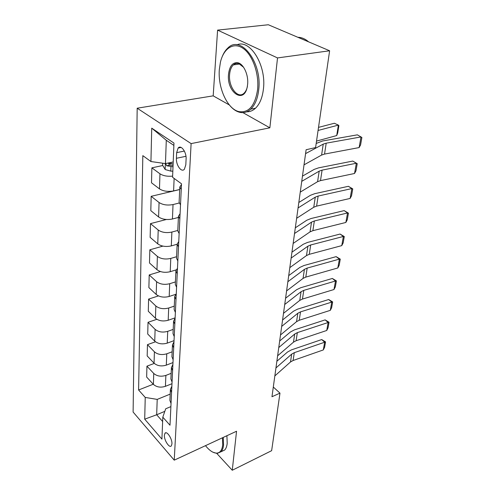<?xml version="1.0" encoding="UTF-8"?>
<svg xmlns="http://www.w3.org/2000/svg" width="495" height="495" viewBox="0 0 495 495"><rect width="100%" height="100%" fill="white"/><g stroke="black" fill="none" stroke-linecap="round" stroke-linejoin="round"><path stroke-width="0.74" d="M171.932 443.904C172.371 438.941 166.796 430.489 164.965 433.261L164.383 435.235C163.981 440.166 169.482 448.575 171.357 445.822L171.932 443.904M137.183 108.213L133.112 412.05L174.24 460.164L191.113 143.6L137.183 108.213L213.184 95.851L229.358 104.971M242.927 112.631L269.855 127.821L277.522 57.927L217.596 30.121L213.184 95.851M217.596 30.121L268.327 24.75L329.621 50.775L277.522 57.927M329.621 50.775L315.587 147.578L306.114 149.738L271.965 396.724L279.978 393.135L273.308 387.047M176.653 152.646L176.412 158.295C175.917 165.163 181.498 172.891 184.388 169.228L185.811 164.816L186.095 159.118C186.652 152.144 180.984 144.367 178.12 148.055L176.653 152.646L184.369 151.062M173.881 145.412L166.289 140.277L165.472 163.597L150.932 161.537L142.826 155.634L138.594 389.986L153.252 384.219M150.932 161.537L151.736 128.143L173.974 143.105L172.582 177.303L181.51 183.806L170.002 425.236L162.812 417.167L161.921 439.114L144.707 419.166L145.233 397.436L138.594 389.986M216.816 453.457L232.266 470.25L271.637 450.679L279.978 393.135M232.266 470.25L236.548 431.244L174.24 460.164M269.855 127.821L191.113 143.6M162.812 417.167L165.707 408.777L170.886 406.612M164.823 411.345L156.674 414.767L162.638 421.499M173.207 161.952L165.472 163.597M179.697 189.48L173.609 190.928C167.991 191.924 163.282 191.249 159.489 188.892L151.507 182.81L151.878 167.842L162.756 165.516M179.178 203.024L173.033 204.553C167.477 205.592 162.818 204.918 159.062 202.517L151.167 196.323L179.697 189.554M178.398 217.441L172.433 219C166.933 220.083 162.323 219.409 158.61 216.971L150.808 210.66L151.167 196.323M177.792 230.447L171.883 232.05C166.438 233.176 161.877 232.501 158.202 230.026L150.486 223.622L166.388 219.489M177.154 244.239L171.301 245.897C165.912 247.061 161.401 246.386 157.775 243.874L150.14 237.371L150.486 223.622M176.573 256.713L170.781 258.415C165.441 259.609 160.974 258.941 157.385 256.398L149.83 249.802L162.935 246.114M176.146 269.893L170.224 271.693C164.94 272.931 160.522 272.262 156.971 269.688L149.502 263L149.83 249.802M175.403 281.921L169.717 283.709C164.482 284.971 160.114 284.303 156.593 281.704L149.205 274.935L160.429 271.551M175.7 294.346L169.185 296.462C164.006 297.761 159.675 297.093 156.197 294.463L148.89 287.614L149.205 274.935M174.277 306.133L168.702 308.001C163.567 309.326 159.279 308.663 155.838 306.003L148.599 299.085L158.456 295.917M175.119 317.864L168.189 320.253C163.103 321.608 158.864 320.946 155.455 318.266L148.296 311.275L148.599 299.085M173.194 329.41L167.718 331.341C162.688 332.727 158.48 332.065 155.108 329.361L148.024 322.307L156.835 319.306M174.03 340.653L167.23 343.128C162.242 344.539 158.078 343.877 154.743 341.148L147.727 334.032L148.024 322.307M172.155 351.796L166.778 353.795C161.84 355.231 157.713 354.575 154.409 351.827L147.46 344.656L155.467 341.785M172.984 362.588L166.308 365.137C161.407 366.591 157.33 365.941 154.056 363.175L147.182 355.942L147.46 344.656M171.152 373.348L165.874 375.408C161.024 376.887 156.977 376.237 153.741 373.453L146.928 366.176L154.285 363.404M171.982 383.712L165.417 386.329C160.609 387.832 156.606 387.177 153.4 384.38L146.656 377.054L146.928 366.176M170.187 394.113L157.212 399.397L156.674 414.767L144.707 419.166M181.238 189.48L179.815 186.949L181.467 184.641M168.727 164.241L170.763 163.802M172.625 176.121C167.39 176.61 163.171 175.836 159.953 173.801L151.878 167.842M180.502 204.899L179.103 202.306L179.815 186.949M179.84 218.809L178.46 216.167L180.081 213.729M179.134 233.547L177.773 230.849L178.46 216.167M178.503 246.856L177.161 244.115L178.757 241.566M177.829 260.97L176.505 258.173L177.161 244.115M177.222 273.716L175.917 270.883L177.482 268.234M176.579 287.23L175.286 284.353L175.917 270.883M175.997 299.45L174.723 296.536L176.263 293.795M175.379 312.413L174.122 309.462L174.723 296.536M174.822 324.132L173.578 321.15L175.094 318.328M174.228 336.569L173.003 333.556L173.578 321.15M173.689 347.824L172.477 344.78L173.974 341.89M173.12 359.772L171.926 356.697L172.477 344.78M172.606 370.588L171.425 367.488L172.891 364.53M172.056 382.078L170.893 378.947L171.425 367.488M171.561 392.479L170.41 389.324L171.858 386.31M145.233 397.436L157.212 399.397M171.035 403.53L169.896 400.356L170.41 389.324M166.289 140.277L151.736 128.143M305.576 153.629L323.235 144.119L326.199 143.173L361.004 136.936L357.353 134.844L322.622 140.982L316.187 143.445M304.023 164.854L321.595 155.065L324.541 154.081L359.123 147.578L361.004 136.936L361.888 137.499L360.57 144.936L359.123 147.578M162.676 163.202L162.608 165.274L165.225 169.556L170.781 171.115L172.829 171.221M336.718 135.556L338.376 125.111L338.883 125.612L337.72 132.901L336.718 135.556L316.528 141.094M318.514 127.376L334.354 123.261L338.376 125.111L318.068 130.457M165.683 163.554L166.673 165.776L173.009 166.766M173.064 165.367L169.816 165.101L166.673 165.776M173.126 163.938L167.428 163.183M301.746 181.343L319.176 171.152L322.096 170.131L356.351 163.245L352.786 161.067L318.607 167.848L314.226 169.37L302.464 176.14M300.255 192.116L317.592 181.671L320.494 180.619L354.531 173.491L356.351 163.245L357.235 163.684L355.967 170.837L354.531 173.491M352.786 161.067L357.235 163.684M298.064 207.943L315.272 197.14L318.149 196.045L351.865 188.57L348.393 186.306L314.746 193.675L310.427 195.302L298.819 202.486M296.635 218.289L313.75 207.25L316.608 206.13L350.12 198.433L351.865 188.57L352.756 188.886L351.53 195.772L350.12 198.433M348.393 186.306L352.756 188.886M294.531 233.498L311.516 222.131L314.35 220.968L347.546 212.955L344.161 210.616L311.033 218.524L306.776 220.25L295.323 227.811M293.158 243.441L310.056 231.864L312.871 230.676L345.863 222.459L347.546 212.955L348.443 213.159L347.261 219.799L345.863 222.459M344.161 210.616L348.443 213.159M291.134 258.068L307.902 246.188L310.693 244.969L343.388 236.455L340.084 234.048L307.457 242.451L303.262 244.264L291.951 252.178M289.816 267.634L306.492 255.562L309.27 254.319L341.767 245.619L343.388 236.455L344.285 236.554L343.146 242.958L341.767 245.619M340.084 234.048L344.285 236.554M257.592 89.477C259.231 73.668 252.561 54.821 243.082 48.368C233.621 41.747 223.629 48.38 220.442 62.116L219.328 69.554C217.763 88.141 227.601 109.339 239.097 111.647C248.966 112.953 255.129 105.559 257.592 89.477M222.224 56.609C223.653 53.021 225.51 50.174 227.793 48.083C240.644 34.39 262.251 62.351 258.73 89.626C257.747 98.412 255.117 104.891 250.841 109.073C247.488 112.148 243.794 113.231 239.753 112.316C236.096 111.406 232.681 109.024 229.519 105.163M247.63 84.286L247.234 86.953C243.93 104.538 226.555 92.225 228.511 74.337C229.562 65.891 232.761 62.048 238.101 62.816C243.757 64.177 248.626 75.098 247.63 84.286M243.54 67.233L238.738 63.539C236.771 63.001 234.989 63.447 233.393 64.882C231.245 66.961 229.983 70.16 229.6 74.479C228.288 86.873 237.922 99.538 244.078 93.165C245.656 91.662 246.764 89.428 247.413 86.464M297.897 37.304C301.603 37.342 305.174 38.858 308.614 41.852M236.969 44.81C250.204 38.944 266.483 65.396 263.445 88.859C262.437 97.608 259.776 104.068 255.476 108.238C252.809 110.688 249.888 111.876 246.708 111.796M205.493 445.661C209.354 450.462 212.999 452.956 216.439 453.135C219.966 453.043 222.051 450.302 222.701 444.912L222.447 437.79M223.245 437.419L223.554 445.055C223.245 448.018 222.434 450.24 221.123 451.712L217.126 453.47L212.887 452.183M226.908 435.718L227.205 443.334C226.883 446.298 226.067 448.513 224.736 449.986L221.086 451.749M287.867 281.711L304.419 269.36L307.172 268.086L339.378 259.12L336.148 256.645L304.01 265.506L299.877 267.399L288.709 275.622M286.599 290.918L303.064 278.394L305.799 277.101L337.813 267.962L339.378 259.12L340.275 259.12L339.174 265.295L337.813 267.962M336.148 256.645L340.275 259.12M284.724 304.474L301.065 291.697L303.781 290.373L335.505 280.987L332.349 278.462L300.688 287.737L296.61 289.705L285.584 298.213M283.493 313.341L299.753 300.409L302.457 299.067L333.995 289.519L335.505 280.987L336.402 280.9L335.344 286.865L333.995 289.519M332.349 278.462L336.402 280.9M281.692 326.403L297.829 313.248L300.502 311.875L331.768 302.105L328.686 299.524L297.483 309.183L293.467 311.219L282.577 319.993M280.51 334.954L296.561 321.651L299.228 320.265L330.307 310.346L331.768 302.105L332.665 301.931L331.644 307.692L330.307 310.346M328.686 299.524L332.665 301.931M278.765 347.552L294.704 334.038L297.34 332.628L328.154 322.505L325.141 319.881L294.389 329.893L290.423 331.99L279.675 340.999M277.627 355.8L293.479 342.156L296.109 340.727L326.743 330.474L328.154 322.505L329.051 322.251L328.061 327.82L326.743 330.474M325.141 319.881L329.051 322.251M275.944 367.952L291.685 354.123L294.29 352.675L324.664 342.224L321.713 339.558L291.4 349.891L287.49 352.05L276.866 361.276M274.843 375.915L290.509 361.969L293.096 360.502L323.303 349.928L324.664 342.224L325.561 341.903L324.602 347.286L323.303 349.928M321.713 339.558L325.561 341.903M173.609 190.928L174.129 178.429M172.433 219L173.033 204.553M171.301 245.897L171.883 232.05M170.224 271.693L170.781 258.415M169.185 296.462L169.717 283.709M168.189 320.253L168.702 308.001M167.23 343.128L167.718 331.341M166.308 365.137L166.778 353.795M165.417 386.329L165.874 375.408M159.489 188.892L159.953 173.801M158.61 216.971L159.062 202.517M157.775 243.874L158.202 230.026M156.971 269.688L157.385 256.398M156.197 294.463L156.593 281.704M155.455 318.266L155.838 306.003M154.743 341.148L155.108 329.361M154.056 363.175L154.409 351.827M153.4 384.38L153.741 373.453M185.965 156.284L176.412 158.295M323.235 144.119L321.595 155.065M326.199 143.173L324.541 154.081M165.361 163.585L165.157 169.451M170.954 166.654L170.781 171.115M171.121 162.397L171.066 163.82M319.176 171.152L317.592 181.671M322.096 170.131L320.494 180.619M315.272 197.14L313.75 207.25M318.149 196.045L316.608 206.13M311.516 222.131L310.056 231.864M314.35 220.968L312.871 230.676M307.902 246.188L306.492 255.562M310.693 244.969L309.27 254.319M304.419 269.36L303.064 278.394M307.172 268.086L305.799 277.101M301.065 291.697L299.753 300.409M303.781 290.373L302.457 299.067M297.829 313.248L296.561 321.651M300.502 311.875L299.228 320.265M294.704 334.038L293.479 342.156M297.34 332.628L296.109 340.727M291.685 354.123L290.509 361.969M294.29 352.675L293.096 360.502M166.017 432.797L164.965 433.261M181.133 147.448L178.12 148.055M255.476 108.238L250.841 109.073M233.393 64.882L239.871 63.985M238.738 63.539L238.101 62.816M239.097 111.647L239.753 112.316M224.736 449.986L221.123 451.712M216.439 453.135L217.126 453.47"/></g></svg>
